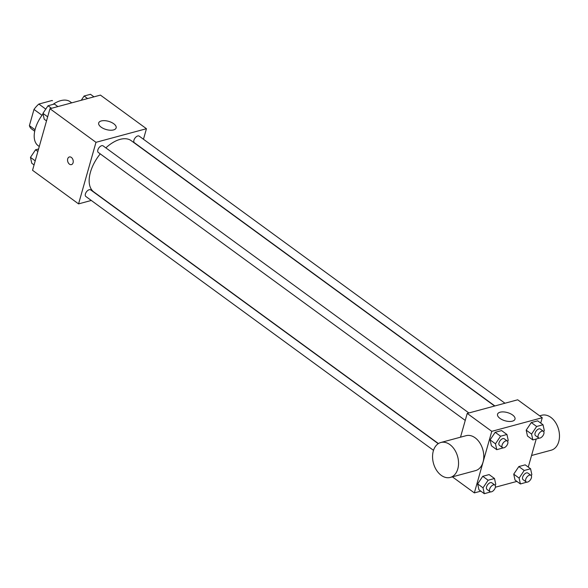 <?xml version="1.0" encoding="UTF-8"?>
<svg xmlns="http://www.w3.org/2000/svg" width="588" height="588" viewBox="0 0 588 588"><rect width="100%" height="100%" fill="white"/><g stroke="black" fill="none" stroke-linecap="round" stroke-linejoin="round"><path stroke-width="0.88" d="M45.768 109.118L38.845 104.061L52.119 100.474A17.552 9.577 126.1 0 1 52.295 100.599A17.552 9.577 126.1 0 1 52.464 100.724M35.045 129.757L29.4 125.634A17.552 9.577 126.1 0 0 31.59 128.948A17.552 9.577 126.1 0 0 31.767 129.066M29.4 125.634L33.986 109.442A17.552 9.577 126.1 0 1 38.845 104.061M42.005 115.299L33.986 109.442M43.049 113.896A27.195 14.84 126.1 0 0 35.287 128.838A27.195 14.84 126.1 0 0 38.176 145.699L39.271 146.5M71.736 102.849L70.251 101.768A27.195 14.84 126.1 0 0 52.869 104.451M91.287 200.457L78.564 203.889L32.546 170.285L49.965 108.721L100.43 95.102L146.449 128.713L143.465 139.253M100.232 153.872A31.73 17.309 126.1 0 0 90.427 172.255A31.73 17.309 126.1 0 0 93.793 191.923L438.413 443.565M494.611 406.021L131.22 140.672A31.73 17.309 126.1 0 0 105.847 147.875M78.564 203.889L95.984 142.325L146.449 128.713M504.967 403.228L139.187 136.129A4.079 2.227 126.1 0 0 136.313 136.725A4.079 2.227 126.1 0 0 133.939 140.187A4.079 2.227 126.1 0 0 134.373 142.715L494.868 405.955M438.222 443.683L90.648 189.88A4.079 2.227 126.1 0 0 87.781 190.475A4.079 2.227 126.1 0 0 85.4 193.944A4.079 2.227 126.1 0 0 85.833 196.473L433.518 450.349M465.248 420.413L98.292 152.454A4.079 2.227 -53.9 0 1 98.894 147.845A4.079 2.227 -53.9 0 1 103.098 145.868L468.886 412.967M95.984 142.325L49.965 108.721M101.107 127.14A9.063 4.27 -164.2 0 1 98.688 122.973A9.063 4.27 -164.2 0 1 108.574 121.326A9.063 4.27 -164.2 0 1 116.137 127.905A9.063 4.27 -164.2 0 1 110.177 130.213A9.063 4.27 -164.2 0 1 101.107 127.14M73.088 162.744A3.969 2.749 74.9 0 1 71.435 164.618A3.969 2.749 74.9 0 1 67.745 161.502A3.969 2.749 74.9 0 1 69.369 156.959A3.969 2.749 74.9 0 1 72.383 158.539A3.969 2.749 74.9 0 1 73.088 162.744M71.435 164.618A3.969 2.749 74.9 0 1 67.752 161.502A3.969 2.749 74.9 0 1 69.369 156.959M460.5 437.185L467.225 413.415L517.697 399.796L542.239 417.715L540.725 423.073M516.903 481.41L495.39 487.217M480.815 491.149L474.354 492.898L452.392 476.861M527.473 436.024L526.194 430.151L531.28 422.559L537.66 420.839L531.28 422.559L526.194 430.151L527.473 436.024L532.846 439.942L531.559 434.069L536.653 426.476L543.025 424.756L544.304 430.629L543.68 431.57M478.933 489.775L477.654 483.902L482.748 476.309L489.12 474.59L482.748 476.309L477.654 483.902L478.933 489.775L484.306 493.7L483.02 487.827L488.113 480.227L494.486 478.507L495.772 484.38L495.14 485.32M536.205 439.038L528.267 467.092M474.354 492.898L491.774 431.335L542.239 417.715M515.014 480.036L513.736 474.163L518.829 466.571L525.202 464.851L518.829 466.571L513.736 474.163L515.014 480.036L520.387 483.961L519.108 478.088L524.195 470.496L530.574 468.776L531.853 474.648L531.221 475.582M491.392 445.763L490.105 439.89L495.199 432.298L501.571 430.57L495.199 432.298L490.105 439.89L491.392 445.763L496.757 449.68L495.478 443.808L500.572 436.215L506.944 434.495L508.223 440.368L507.598 441.309M491.774 431.335L467.225 413.415M499.962 418.384A9.063 4.27 -164.2 0 1 497.544 414.217A9.063 4.27 -164.2 0 1 507.429 412.578A9.063 4.27 -164.2 0 1 514.992 419.156A9.063 4.27 -164.2 0 1 509.032 421.456A9.063 4.27 -164.2 0 1 499.962 418.384M440.846 442.492L466.078 435.686A18.096 12.546 74.9 0 1 479.837 442.911A18.096 12.546 74.9 0 1 483.042 462.095A18.096 12.546 74.9 0 1 475.508 470.628L450.276 477.434A18.096 12.546 74.9 0 1 433.444 463.234A18.096 12.546 74.9 0 1 440.846 442.492A18.096 12.546 74.9 0 1 454.605 449.717A18.096 12.546 74.9 0 1 457.802 468.908A18.096 12.546 74.9 0 1 450.276 477.434M531.545 455.502L551.206 450.195A18.096 12.546 -105.1 0 0 558.6 429.46A18.096 12.546 -105.1 0 0 541.776 415.253L539.652 415.826M503.196 447.865L496.757 449.68M507.326 441.037L504.254 438.795A4.079 2.227 126.1 0 0 501.388 439.383A4.079 2.227 126.1 0 0 499.014 442.852A4.079 2.227 126.1 0 0 499.447 445.381L502.512 447.622A4.079 2.227 126.1 0 0 506.716 445.638A4.079 2.227 126.1 0 0 507.326 441.037A4.079 2.227 126.1 0 0 504.46 441.625A4.079 2.227 126.1 0 0 502.079 445.094A4.079 2.227 126.1 0 0 502.512 447.622M495.478 443.808L490.105 439.89M500.572 436.215L495.199 432.298M506.944 434.495L501.571 430.57M539.277 438.134L532.846 439.942M543.408 431.298L540.343 429.056A4.079 2.227 126.1 0 0 537.469 429.652A4.079 2.227 126.1 0 0 535.095 433.113A4.079 2.227 126.1 0 0 535.528 435.642L538.593 437.884A4.079 2.227 126.1 0 0 542.798 435.906A4.079 2.227 126.1 0 0 543.408 431.298A4.079 2.227 126.1 0 0 540.541 431.886A4.079 2.227 126.1 0 0 538.167 435.355A4.079 2.227 126.1 0 0 538.593 437.884M531.559 434.069L526.194 430.151M536.653 426.476L531.28 422.559M543.025 424.756L537.66 420.839M490.737 491.884L484.306 493.7M494.868 485.049L491.803 482.807A4.079 2.227 126.1 0 0 488.937 483.402A4.079 2.227 126.1 0 0 486.555 486.871A4.079 2.227 126.1 0 0 486.989 489.4L490.061 491.641A4.079 2.227 126.1 0 0 494.258 489.657A4.079 2.227 126.1 0 0 494.868 485.049A4.079 2.227 126.1 0 0 492.002 485.644A4.079 2.227 126.1 0 0 489.628 489.113A4.079 2.227 126.1 0 0 490.061 491.641M483.02 487.827L477.654 483.902M488.113 480.227L482.748 476.309M494.486 478.507L489.12 474.59M526.826 482.145L520.387 483.961M530.949 475.31L527.884 473.068A4.079 2.227 126.1 0 0 525.018 473.663A4.079 2.227 126.1 0 0 522.644 477.133A4.079 2.227 126.1 0 0 523.07 479.661L526.142 481.903A4.079 2.227 126.1 0 0 530.347 479.918A4.079 2.227 126.1 0 0 530.949 475.31A4.079 2.227 126.1 0 0 528.083 475.905A4.079 2.227 126.1 0 0 525.709 479.374A4.079 2.227 126.1 0 0 526.142 481.903M519.108 478.088L513.736 474.163M524.195 470.496L518.829 466.571M530.574 468.776L525.202 464.851M46.518 120.907L44.21 119.224L42.931 113.352L48.025 105.759L54.397 104.039L57.881 106.59M47.672 116.821L42.931 113.352M51.509 108.31L48.025 105.759M81.254 100.283L84.106 96.02L90.478 94.3L93.962 96.851M87.59 98.571L84.106 96.02M34.06 164.927L31.759 163.243L30.473 157.371L35.567 149.778L38.58 148.962M35.221 160.833L30.473 157.371M37.875 151.461L35.567 149.778M34.714 131.227L31.59 128.948"/></g></svg>

